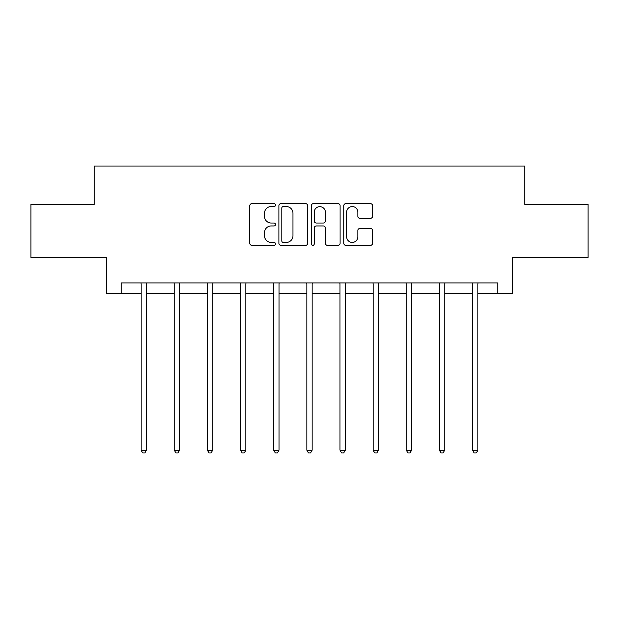 <?xml version="1.0" encoding="UTF-8"?>
<svg xmlns="http://www.w3.org/2000/svg" width="619" height="619" viewBox="0 0 619 619"><rect width="100%" height="100%" fill="white"/><g stroke="black" fill="none" stroke-linecap="round" stroke-linejoin="round"><path stroke-width="0.93" d="M275.509 205.098A1.462 1.462 0 0 0 274.047 203.636L251.887 203.636A2.089 2.089 0 0 0 249.797 205.717L249.797 243.259A2.089 2.089 0 0 0 251.887 245.348L274.047 245.348A1.462 1.462 0 0 0 275.509 243.886A1.462 1.462 0 0 0 274.047 242.424L271.176 242.424A6.677 6.677 0 0 1 264.506 235.754L264.506 232.62A6.677 6.677 0 0 1 271.176 225.95L274.047 225.95A1.462 1.462 0 0 0 275.509 224.488A1.462 1.462 0 0 0 274.047 223.033L271.176 223.033A6.677 6.677 0 0 1 264.506 216.356L264.506 213.23A6.677 6.677 0 0 1 271.176 206.553L274.047 206.553A1.462 1.462 0 0 0 275.509 205.098M370.448 218.337A2.089 2.089 0 0 0 372.537 216.255L372.537 205.717A2.089 2.089 0 0 0 370.448 203.636L345.843 203.636A2.089 2.089 0 0 0 343.754 205.717L343.754 243.259A2.089 2.089 0 0 0 345.843 245.348L370.448 245.348A2.089 2.089 0 0 0 372.537 243.259L372.537 230.539A2.089 2.089 0 0 0 370.448 228.45L359.918 228.45A2.089 2.089 0 0 0 357.836 230.539L357.836 236.845A5.579 5.579 0 0 1 352.257 242.424A5.579 5.579 0 0 1 346.679 236.845L346.679 212.131A5.579 5.579 0 0 1 352.257 206.553A5.579 5.579 0 0 1 357.836 212.131L357.836 216.255A2.089 2.089 0 0 0 359.918 218.337L370.448 218.337M121.247 293.545L121.247 282.922L497.753 282.922L497.753 293.545L512.625 293.545L512.625 257.427L588.05 257.427L588.05 204.309L524.734 204.309L524.734 166.062L94.266 166.062L94.266 204.309L30.95 204.309L30.95 257.427L106.375 257.427L106.375 293.545L141.117 293.545M307.674 205.717A2.089 2.089 0 0 0 305.593 203.636L280.98 203.636A2.089 2.089 0 0 0 278.898 205.717L278.898 243.259A2.089 2.089 0 0 0 280.98 245.348L305.593 245.348A2.089 2.089 0 0 0 307.674 243.259L307.674 205.717M313.407 203.636L338.02 203.636A2.089 2.089 0 0 1 340.102 205.717L340.102 243.259A2.089 2.089 0 0 1 338.02 245.348L327.49 245.348A2.089 2.089 0 0 1 325.401 243.259L325.401 228.032A2.089 2.089 0 0 0 323.319 225.95L316.332 225.95A2.089 2.089 0 0 0 314.243 228.032L314.243 243.886A1.462 1.462 0 0 1 312.788 245.348A1.462 1.462 0 0 1 311.326 243.886L311.326 205.717A2.089 2.089 0 0 1 313.407 203.636M146.424 293.545L174.264 293.545M179.572 293.545L207.404 293.545M212.719 293.545L240.551 293.545M245.867 293.545L273.699 293.545M279.007 293.545L306.846 293.545M312.154 293.545L339.993 293.545M345.301 293.545L373.133 293.545M378.449 293.545L406.281 293.545M411.596 293.545L439.428 293.545M444.736 293.545L472.576 293.545M477.883 293.545L497.753 293.545M283.278 206.553A1.462 1.462 0 0 0 281.815 208.015L281.815 240.969A1.462 1.462 0 0 0 283.278 242.424L286.295 242.424A6.677 6.677 0 0 0 292.973 235.754L292.973 213.23A6.677 6.677 0 0 0 286.295 206.553L283.278 206.553M325.401 212.24A5.579 5.579 0 0 0 319.822 206.661A5.579 5.579 0 0 0 314.243 212.24L314.243 220.944A2.089 2.089 0 0 0 316.332 223.033L323.319 223.033A2.089 2.089 0 0 0 325.401 220.944L325.401 212.24M146.711 282.922L146.579 283.231A2.128 2.128 0 0 0 146.424 284.028L146.424 450.175L141.117 450.175L141.117 284.028A2.128 2.128 0 0 0 140.962 283.231L140.838 282.922M146.424 450.175L144.838 452.938L142.71 452.938L141.117 450.175M179.85 282.922L179.727 283.231A2.128 2.128 0 0 0 179.572 284.028L179.572 450.175L174.264 450.175L174.264 284.028A2.128 2.128 0 0 0 174.109 283.231L173.985 282.922M179.572 450.175L177.978 452.938L175.858 452.938L174.264 450.175M212.998 282.922L212.874 283.231A2.128 2.128 0 0 0 212.719 284.028L212.719 450.175L207.404 450.175L207.404 284.028A2.128 2.128 0 0 0 207.257 283.231L207.125 282.922M212.719 450.175L211.125 452.938L208.998 452.938L207.404 450.175M246.145 282.922L246.022 283.231A2.128 2.128 0 0 0 245.867 284.028L245.867 450.175L240.551 450.175L240.551 284.028A2.128 2.128 0 0 0 240.396 283.231L240.273 282.922M245.867 450.175L244.273 452.938L242.145 452.938L240.551 450.175M279.293 282.922L279.161 283.231A2.128 2.128 0 0 0 279.007 284.028L279.007 450.175L273.699 450.175L273.699 284.028A2.128 2.128 0 0 0 273.544 283.231L273.42 282.922M279.007 450.175L277.42 452.938L275.293 452.938L273.699 450.175M312.433 282.922L312.309 283.231A2.128 2.128 0 0 0 312.154 284.028L312.154 450.175L306.846 450.175L306.846 284.028A2.128 2.128 0 0 0 306.691 283.231L306.567 282.922M312.154 450.175L310.56 452.938L308.44 452.938L306.846 450.175M345.58 282.922L345.456 283.231A2.128 2.128 0 0 0 345.301 284.028L345.301 450.175L339.993 450.175L339.993 284.028A2.128 2.128 0 0 0 339.839 283.231L339.707 282.922M345.301 450.175L343.707 452.938L341.58 452.938L339.993 450.175M378.727 282.922L378.604 283.231A2.128 2.128 0 0 0 378.449 284.028L378.449 450.175L373.133 450.175L373.133 284.028A2.128 2.128 0 0 0 372.978 283.231L372.855 282.922M378.449 450.175L376.855 452.938L374.727 452.938L373.133 450.175M411.875 282.922L411.743 283.231A2.128 2.128 0 0 0 411.596 284.028L411.596 450.175L406.281 450.175L406.281 284.028A2.128 2.128 0 0 0 406.126 283.231L406.002 282.922M411.596 450.175L410.002 452.938L407.875 452.938L406.281 450.175M445.015 282.922L444.891 283.231A2.128 2.128 0 0 0 444.736 284.028L444.736 450.175L439.428 450.175L439.428 284.028A2.128 2.128 0 0 0 439.273 283.231L439.15 282.922M444.736 450.175L443.142 452.938L441.022 452.938L439.428 450.175M478.162 282.922L478.038 283.231A2.128 2.128 0 0 0 477.883 284.028L477.883 450.175L472.576 450.175L472.576 284.028A2.128 2.128 0 0 0 472.421 283.231L472.289 282.922M477.883 450.175L476.29 452.938L474.162 452.938L472.576 450.175"/></g></svg>
